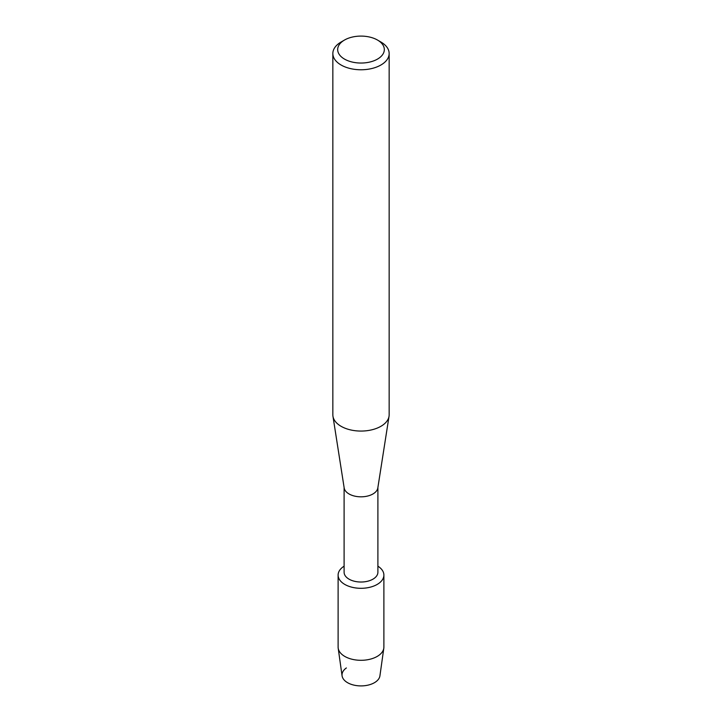 <?xml version="1.0" encoding="UTF-8"?>
<svg xmlns="http://www.w3.org/2000/svg" width="722" height="722" viewBox="0 0 722 722"><rect width="100%" height="100%" fill="white"/><g stroke="black" fill="none" stroke-linecap="round" stroke-linejoin="round"><path stroke-width="1.08" d="M383.887 575.091A22.887 13.213 180 0 1 377.182 584.432A22.887 13.213 180 0 0 377.895 566.174A22.887 13.213 180 0 1 383.887 575.091L383.887 647.092A22.887 13.213 180 0 1 383.815 648.157L379.925 675.828A18.989 10.965 180 0 1 374.429 682.696A18.989 10.965 180 0 1 348.221 683.048A18.989 10.965 180 0 1 346.38 667.949M377.895 487.503L377.895 572.266A16.895 9.756 180 0 1 372.949 579.161A16.895 9.756 180 0 1 354.538 581.282A16.895 9.756 180 0 1 344.105 572.266L344.105 487.503M377.182 584.432A22.887 13.213 180 0 1 345.179 584.639A22.887 13.213 180 0 1 344.105 566.174A22.887 13.213 180 0 0 338.113 575.091A22.887 13.213 180 0 0 352.237 587.302A22.887 13.213 180 0 0 377.182 584.432M377.498 40.044L380.909 42.02A28.158 16.254 180 0 1 389.158 53.509L389.158 414.807A28.158 16.254 180 0 1 389.041 416.269L377.823 487.946A16.895 9.756 180 0 1 372.949 493.965A16.895 9.756 180 0 1 355.242 496.24A16.895 9.756 180 0 1 344.177 487.946L332.959 416.269A28.158 16.254 180 0 1 332.842 414.807L332.842 53.509A28.158 16.254 180 0 1 341.091 42.02L344.502 40.044A23.33 13.474 180 0 1 377.498 40.044A23.33 13.474 180 0 1 377.498 59.096A23.33 13.474 180 0 1 344.502 59.096A23.33 13.474 180 0 1 344.502 40.044L341.091 42.02M389.041 416.269A28.158 16.254 180 0 1 380.909 426.305A28.158 16.254 180 0 1 351.406 430.095A28.158 16.254 180 0 1 332.959 416.269M389.158 53.509A28.158 16.254 180 0 1 380.909 65.007A28.158 16.254 180 0 1 350.224 68.536A28.158 16.254 180 0 1 332.842 53.509M383.815 648.157A22.887 13.213 180 0 1 377.182 656.433A22.887 13.213 180 0 1 353.103 659.493A22.887 13.213 180 0 1 338.185 648.157A22.887 13.213 180 0 1 338.113 647.092L338.113 575.091M374.429 682.696A18.989 10.965 180 0 1 354.448 685.232A18.989 10.965 180 0 1 342.075 675.828L338.185 648.157"/></g></svg>
